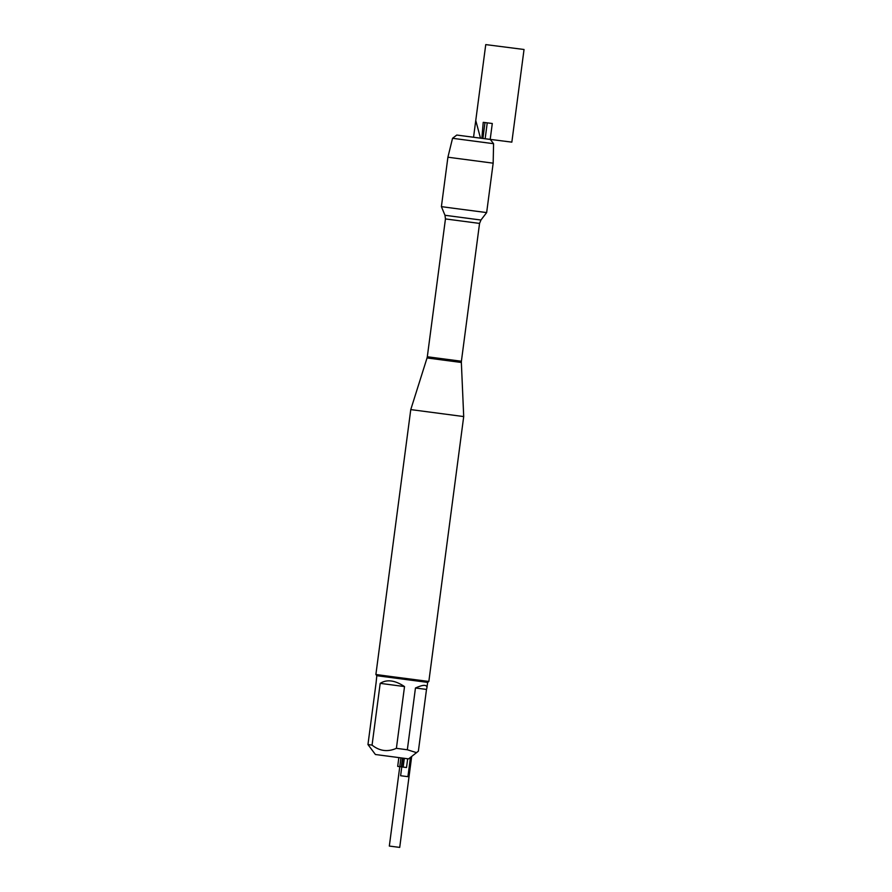 <?xml version="1.0" encoding="UTF-8"?>
<svg xmlns="http://www.w3.org/2000/svg" width="892" height="892" viewBox="0 0 892 892"><rect width="100%" height="100%" fill="white"/><g stroke="black" fill="none" stroke-linecap="round" stroke-linejoin="round"><path stroke-width="1.34" d="M463.706 416.564L410.766 409.595L375.889 674.497L391.421 676.582L428.84 681.466L463.706 416.564L461.354 362.475L427.045 357.96L410.766 409.595M454.675 208.416L486.653 212.586L480.955 220.012L472.704 218.953L444.974 215.273L441.395 206.632L454.675 208.416M426.499 689.416L426.911 687.922C427.101 684.465 423.287 684.487 415.46 688L426.499 689.416L418.37 751.176L408.592 758.88L375.409 754.509L367.961 744.552L376.089 682.793L376.814 675.69L375.889 674.497M415.46 688L407.332 749.771L396.394 748.332C387.63 752.19 379.524 751.12 372.064 745.11L367.961 744.552M416.664 752.681L407.332 749.771M404.522 686.572C395 680.217 386.894 679.135 380.193 683.35L404.522 686.572L396.394 748.332M380.193 683.35L372.064 745.11M426.911 687.922L427.636 682.391L376.814 675.69M490.321 139.453L456.782 135.049L490.321 139.453L493.577 143.701L452.545 138.293L447.907 157.215L493.165 163.169L486.653 212.586M452.545 138.293L456.782 135.049M402.493 758.1L401.344 766.852L406.518 767.521L407.677 758.769M404.321 758.334L403.162 767.087L397.698 766.395L398.847 757.62M411.68 756.505L399.716 847.4L389.325 846.073L400.932 757.888M402.939 758.155L400.62 775.739L407.912 776.664L410.443 757.453M473.552 137.256L511.841 142.14L524.039 49.495L485.75 44.6L473.552 137.256L475.759 120.487L480.487 138.137M482.906 138.461L484.992 122.561L492.295 123.497L490.187 139.442M483.23 122.338L481.858 138.316L483.23 122.338L487.244 122.851L485.159 138.762M445.454 218.93L427.313 356.755L461.398 361.238L479.55 223.413L445.454 218.93L444.974 215.273M479.55 223.413L480.955 220.012M461.354 362.475L461.398 361.238M427.313 356.755L427.045 357.96M427.636 682.391L428.84 681.466M447.907 157.215L441.395 206.632M493.577 143.701L493.165 163.169"/></g></svg>
